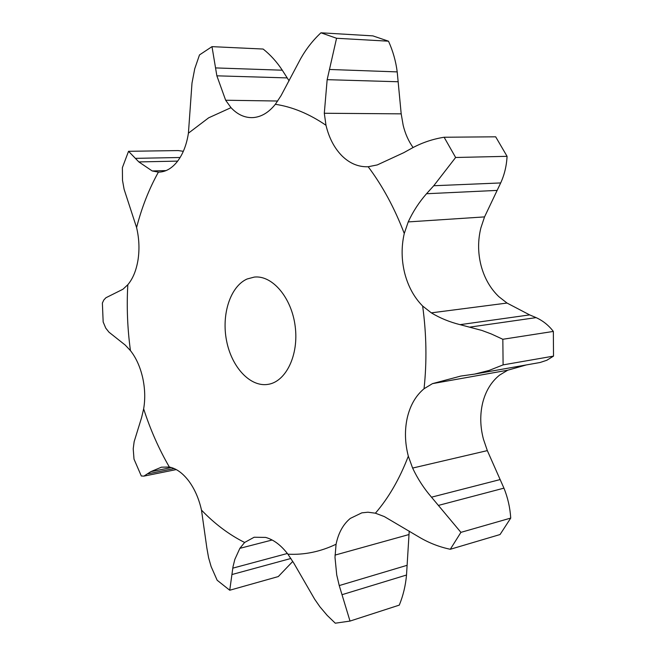 <?xml version="1.0" encoding="UTF-8"?>
<svg xmlns="http://www.w3.org/2000/svg" width="656" height="656" viewBox="0 0 656 656"><rect width="100%" height="100%" fill="white"/><g stroke="black" fill="none" stroke-linecap="round" stroke-linejoin="round"><path stroke-width="0.98" d="M422.644 306.04C426.498 334.134 426.958 361.694 424.038 388.746C415.822 395.625 410.246 405.244 407.319 417.601C404.555 430.024 404.883 442.89 408.319 456.174C399.652 478.806 388.688 497.806 375.404 513.197L367.959 512.213L361.817 512.853L350.304 518.412C343.162 524.308 338.422 532.918 336.069 544.242C320.366 551.737 304.31 555.058 287.902 554.181C281.047 545.193 273.601 539.601 265.573 537.403L254.126 537.248L244.622 542.471C229.141 534.714 214.766 523.931 201.49 510.114C198.94 498.724 194.684 488.991 188.723 480.93C182.696 473.058 176.243 468.425 169.355 467.031C158.949 449.106 150.38 429.721 143.648 408.877C145.37 398.807 145.025 388.327 142.623 377.454C140.089 366.63 136.03 357.692 130.446 350.624C127.444 328.549 126.567 306.582 127.822 284.712C132.914 278.669 136.317 270.362 138.039 259.784C139.63 249.108 139.146 238.374 136.587 227.575C141.794 207.345 149.068 188.862 158.408 172.126L159.137 172.118C165.861 171.839 171.929 168.313 177.35 161.515C182.917 154.242 186.607 144.804 188.42 133.176L208.641 117.826L231.002 107.666C237.095 114.185 243.925 117.506 251.502 117.637L253.126 117.588C261.334 116.948 268.739 112.52 275.348 104.296C292.404 106.871 309.288 113.865 325.991 125.28C329.009 137.908 334.347 148.117 342.006 155.89C349.55 163.278 358.02 166.903 367.401 166.772L368.18 166.739C382.546 185.886 394.576 208.132 404.268 233.487C401.275 246.59 401.415 259.801 404.686 273.126C408.122 286.401 414.108 297.373 422.644 306.04L431.32 312.855C440.02 318.111 449.606 322.047 460.077 324.663L481.93 330.452L491.328 333.97L502.832 339.275L503.103 364.884L553.516 356.118L546.809 360.275L540.077 362.497L474.665 374.092L489.056 370.451L503.103 364.884M470.081 327.082L536.124 317.627C542.906 320.718 548.654 325.319 553.352 331.428L502.832 339.275M536.124 317.627L529.663 314.896L507.022 303.056L498.773 296.602C490.303 288.435 484.39 278.062 481.045 265.483C477.855 252.847 477.806 240.309 480.889 227.87L484.546 216.898L500.684 182.942C504.439 174.758 506.563 165.886 507.072 156.325L455.633 157.489L433.755 185.738L500.684 182.942M553.352 331.428L553.516 356.118M526.153 364.982L507.711 370.214L499.626 375.076C491.369 381.685 485.735 390.869 482.726 402.636C479.88 414.477 480.126 426.695 483.472 439.29L487.334 450.615L503.939 488.146C507.785 497.584 510.048 507.564 510.737 518.076L500.052 534.533L450.295 549.277C439.471 547.022 429.163 543.02 419.389 537.264L384.334 516.584L375.404 513.197M424.038 388.746L432.46 383.637L460.791 376.068L474.665 374.092M413.083 147.518C408.516 141.138 405.211 133.726 403.169 125.271L401.193 113.849L324.302 113.258L327.155 79.671L336.561 38.269L320.956 32.8C313.01 40.196 306.254 48.806 300.686 58.622L281.039 95.678L275.348 104.296M432.46 383.637L507.711 370.214M247.074 279.005L254.315 277.078C272.338 275.036 291.633 297.635 295.184 326.319C298.972 354.978 285.991 381.751 268.042 384.367C250.231 387.319 231.666 367.212 226.582 340.849C221.293 314.544 230.281 286.442 247.074 279.005M404.268 233.487L408.221 221.917C412.927 211.675 419.028 202.286 426.523 193.733L433.755 185.738M408.319 456.174L412.616 468.064C417.61 478.691 423.899 488.4 431.5 497.182L460.922 532.36L450.295 549.277M368.18 166.739L377.241 164.935L403.793 152.668L412.608 147.78C422.497 142.524 433.001 139.015 444.12 137.243L495.674 136.809L507.072 156.325M325.991 125.28L324.302 113.258M336.069 544.242L334.995 557.329L336.725 574.91L339.242 585.57L350.017 621.076L399.283 605.119C403.161 595.664 405.572 585.628 406.515 575.025L409.221 531.089M320.956 32.8L372.87 35.875L388.5 41.197C392.928 50.947 395.83 61.18 397.208 71.898L401.193 113.849M287.902 554.181L293.88 563.258L314.667 599.223L319.882 606.751L327.213 615.41L335.29 623.2L350.017 621.076M231.002 107.666L225.656 100.237L277.734 101.024M244.622 542.471L239.866 548.334L234.832 559.412L233.019 566.686L229.739 590.236L217.152 580.24L211.109 566.53L208.575 557.666L206.861 548.039L201.49 510.114M225.656 100.237L216.865 75.825L211.995 46.642L263.138 49.044C270.461 54.858 276.848 61.91 282.285 70.208L289.083 80.844M229.739 590.236L278.292 576.567L292.781 561.413M188.42 133.176L191.995 83.091L194.742 68.732L199.49 54.924L211.995 46.642M169.355 467.031L161.417 467.187L150.79 471.664L143.894 476.125L141.311 475.985L134.004 459.118L133.217 448.811L134.144 441.693L141.614 417.519L143.648 408.877M158.408 172.126L152.217 170.962L166.075 170.593M152.217 170.962L138.842 161.925L128.535 151.306L178.178 150.568L183.336 151.306M136.587 227.575L124.099 189.264L122.5 180.318L122.385 167.633L128.535 151.306M130.446 350.624L125.214 345.064L108.978 332.182L105.764 328.131L103.164 321.965L102.377 303.056L103.796 300.022L105.895 297.758L122.967 289.23L127.822 284.712M444.12 137.243L455.633 157.489M510.737 518.076L460.922 532.36M327.155 79.671L398.192 81.754M329.689 69.479L397.208 71.898M388.5 41.197L336.561 38.269M216.865 75.825L287.041 77.908M215.627 67.921L282.285 70.208M138.842 161.925L177.661 161.114M135.882 158.342L180.121 157.506M460.077 324.663L529.663 314.896M431.32 312.855L507.022 303.056M408.221 221.917L484.546 216.898M412.616 468.064L487.334 450.615M334.978 555.115L408.868 534.574M239.866 548.334L272.15 540.011M426.523 193.733L496.977 190.412M431.5 497.182L500.143 479.569M438.807 505.309L503.939 488.146M339.242 585.57L407.105 565.308M342.12 594.664L406.515 575.025M232.782 568.153L287.377 553.484M232.052 574.508L290.911 558.477M150.79 471.664L171.413 467.531M148.125 473.804L174.193 468.556M176.267 469.581L143.894 476.125"/></g></svg>
